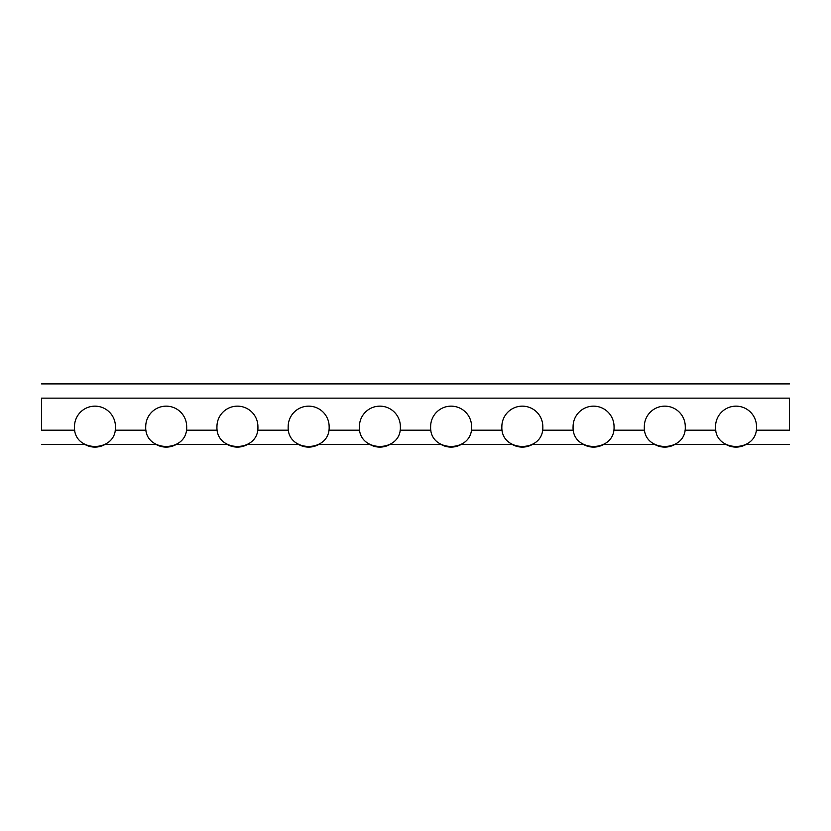 <?xml version="1.0" encoding="UTF-8"?>
<svg xmlns="http://www.w3.org/2000/svg" width="831" height="831" viewBox="0 0 831 831"><rect width="100%" height="100%" fill="white"/><g stroke="black" fill="none" stroke-linecap="round" stroke-linejoin="round"><path stroke-width="1.25" d="M756.2 430.188L789.45 430.188C789.45 448.979 789.45 448.979 789.45 430.188L789.45 398.142L41.55 398.142C41.55 379.341 41.55 379.341 41.55 398.142L41.55 430.188C41.55 448.979 41.55 448.979 41.55 430.188L74.8 430.188M146.027 430.188L115.135 430.188M217.265 430.188L186.373 430.188M288.492 430.188L257.6 430.188M359.719 430.188L328.827 430.188M430.946 430.188L400.054 430.188M502.173 430.188L471.281 430.188M573.4 430.188L542.508 430.188M644.627 430.188L613.735 430.188M715.865 430.188L684.973 430.188M789.45 398.142C789.45 379.341 789.45 379.341 789.45 398.142M74.489 426.625A20.474 20.474 0 0 1 94.973 406.151A20.474 20.474 0 0 1 115.447 426.625C116.714 453.051 73.221 453.051 74.489 426.625M145.726 426.625A20.474 20.474 0 0 1 166.2 406.151A20.474 20.474 0 0 1 186.674 426.625C187.941 453.051 144.459 453.051 145.726 426.625M216.953 426.625A20.474 20.474 0 0 1 237.427 406.151A20.474 20.474 0 0 1 257.911 426.625C259.168 453.051 215.686 453.051 216.953 426.625M288.18 426.625A20.474 20.474 0 0 1 308.654 406.151A20.474 20.474 0 0 1 329.138 426.625C330.406 453.051 286.913 453.051 288.18 426.625M359.408 426.625A20.474 20.474 0 0 1 379.881 406.151A20.474 20.474 0 0 1 400.365 426.625C401.633 453.051 358.14 453.051 359.408 426.625M430.635 426.625A20.474 20.474 0 0 1 451.119 406.151A20.474 20.474 0 0 1 471.593 426.625C472.86 453.051 429.367 453.051 430.635 426.625M501.862 426.625A20.474 20.474 0 0 1 522.346 406.151A20.474 20.474 0 0 1 542.82 426.625C544.087 453.051 500.594 453.051 501.862 426.625M573.089 426.625A20.474 20.474 0 0 1 593.573 406.151A20.474 20.474 0 0 1 614.047 426.625C615.314 453.051 571.821 453.051 573.089 426.625M644.326 426.625A20.474 20.474 0 0 1 664.8 406.151A20.474 20.474 0 0 1 685.274 426.625C686.541 453.051 643.059 453.051 644.326 426.625M715.553 426.625A20.474 20.474 0 0 1 736.027 406.151A20.474 20.474 0 0 1 756.511 426.625C757.768 453.051 714.286 453.051 715.553 426.625M789.45 444.44L746.145 444.44A20.474 20.474 0 0 1 725.92 444.44L674.917 444.44A20.474 20.474 0 0 1 654.683 444.44L603.68 444.44A20.474 20.474 0 0 1 583.455 444.44L532.453 444.44A20.474 20.474 0 0 1 512.228 444.44L461.226 444.44A20.474 20.474 0 0 1 441.001 444.44L389.999 444.44A20.474 20.474 0 0 1 369.774 444.44L318.772 444.44A20.474 20.474 0 0 1 298.547 444.44L247.545 444.44A20.474 20.474 0 0 1 227.32 444.44L176.317 444.44A20.474 20.474 0 0 1 156.083 444.44L105.08 444.44A20.474 20.474 0 0 1 84.855 444.44L41.55 444.44M41.55 383.891L789.45 383.891L41.55 383.891"/></g></svg>
